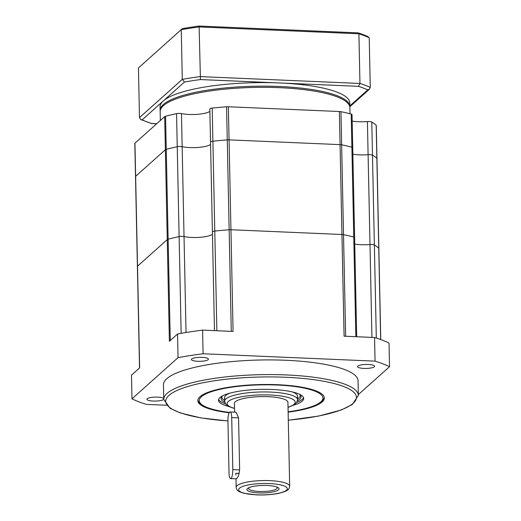<?xml version="1.0" encoding="UTF-8"?>
<svg xmlns="http://www.w3.org/2000/svg" width="521" height="521" viewBox="0 0 521 521"><rect width="100%" height="100%" fill="white"/><g stroke="black" fill="none" stroke-linecap="round" stroke-linejoin="round"><path stroke-width="0.78" d="M197.726 361.287A8.518 1.993 178.8 0 0 208.446 359.145A8.518 1.993 178.8 0 0 202.135 357.354A8.518 1.993 178.8 0 0 191.415 359.503A8.518 1.993 178.8 0 0 197.726 361.287M363.873 368.419A8.518 1.993 178.8 0 0 374.586 366.27A8.518 1.993 178.8 0 0 368.282 364.479A8.518 1.993 178.8 0 0 357.562 366.628A8.518 1.993 178.8 0 0 363.873 368.419M163.737 398.493A8.518 1.993 178.8 0 0 157.622 397.119A8.518 1.993 178.8 0 0 146.909 399.268A8.518 1.993 178.8 0 0 153.22 401.053A8.518 1.993 178.8 0 0 163.75 399.333M186.036 332.509L184.03 236.56A17.03 3.986 -1.2 0 0 191.682 237.446A17.03 3.986 -1.2 0 0 212.451 234.287A17.03 3.986 -1.2 0 1 191.682 237.446A17.03 3.986 -1.2 0 1 184.03 236.56A3.647 0.853 178.8 0 0 179.12 236.606A124.083 29.026 178.8 0 0 168.133 239.224A124.083 29.026 -1.2 0 1 179.12 236.606L177.238 146.733A124.083 29.026 178.8 0 0 166.251 149.351A124.083 29.026 -1.2 0 1 177.238 146.733A3.647 0.853 -1.2 0 1 180.507 146.505A3.647 0.853 -1.2 0 1 182.148 146.694A17.03 3.986 178.8 0 0 210.569 144.421A17.03 3.986 -1.2 0 1 189.8 147.58A17.03 3.986 -1.2 0 1 182.148 146.694L184.03 236.56A3.647 0.853 178.8 0 0 182.389 236.371A3.647 0.853 178.8 0 0 179.12 236.606L181.145 333.342M361.151 244.714A17.03 3.986 -1.2 0 1 354.742 244.075A17.03 3.986 -1.2 0 0 361.151 244.714A17.03 3.986 -1.2 0 0 369.995 244.538A17.03 3.986 -1.2 0 1 361.151 244.714M229.233 412.743A63.256 14.796 -1.2 0 1 197.85 400.649A63.256 14.796 -1.2 0 1 277.459 384.7A63.256 14.796 -1.2 0 1 324.336 397.998A63.256 14.796 -1.2 0 1 288.133 412.17M163.451 384.804A97.323 22.768 -1.2 0 1 285.925 360.272A97.323 22.768 -1.2 0 1 358.044 380.727L358.357 395.393A97.323 22.768 -1.2 0 0 286.231 374.938A97.323 22.768 -1.2 0 0 163.757 399.47L163.451 384.804M166.355 405.24L146.44 404.387A141.113 33.012 -1.2 0 1 131.982 398.812L178.045 357.653A141.113 33.012 -1.2 0 1 203.092 353.772L375.055 361.151A141.113 33.012 -1.2 0 1 389.513 366.725L389.018 343.078A141.113 33.012 -1.2 0 0 374.56 337.504L344.081 336.195L341.952 234.502L230.946 229.735A3.647 0.853 178.8 0 0 229.149 229.768A124.083 29.026 178.8 0 0 214.776 231.077A124.083 29.026 -1.2 0 1 229.149 229.768A3.647 0.853 -1.2 0 1 230.946 229.735L341.952 234.502L340.07 144.63L229.064 139.869L340.07 144.63A3.647 0.853 -1.2 0 1 341.639 144.805A124.083 29.026 -1.2 0 1 351.89 147.176A124.083 29.026 178.8 0 0 341.639 144.805L343.521 234.671A124.083 29.026 -1.2 0 1 353.772 237.042A124.083 29.026 178.8 0 0 343.521 234.671A3.647 0.853 178.8 0 0 341.952 234.502A3.647 0.853 -1.2 0 1 343.521 234.671L345.644 336.26M356.683 336.735L354.606 237.563A3.647 0.853 178.8 0 0 353.772 237.042L351.89 147.176A3.647 0.853 -1.2 0 1 352.724 147.697L354.606 237.563A3.647 0.853 178.8 0 0 353.772 237.042L355.863 336.696M376.312 338.044L374.358 244.981A3.647 0.853 178.8 0 0 369.995 244.538L368.106 154.672A17.03 3.986 -1.2 0 1 359.269 154.848A17.03 3.986 -1.2 0 1 352.86 154.203A17.03 3.986 178.8 0 0 368.106 154.672A3.647 0.853 -1.2 0 1 370.001 154.633A3.647 0.853 -1.2 0 1 372.476 155.108A124.083 29.026 -1.2 0 1 376.865 158.384A124.083 29.026 178.8 0 0 372.476 155.108L374.358 244.981A124.083 29.026 -1.2 0 1 378.747 248.256A3.647 0.853 -1.2 0 1 378.852 248.452A3.647 0.853 178.8 0 0 378.747 248.256A124.083 29.026 178.8 0 0 374.358 244.981A3.647 0.853 178.8 0 0 371.883 244.499A3.647 0.853 178.8 0 0 369.995 244.538L371.935 337.387M139.524 367.982L137.394 266.4A3.647 0.853 -1.2 0 1 137.518 266.172L167.261 239.608A3.647 0.853 -1.2 0 1 168.133 239.224A3.647 0.853 178.8 0 0 167.261 239.608L137.518 266.172A3.647 0.853 178.8 0 0 137.394 266.4A3.647 0.853 178.8 0 0 137.498 266.596M216.866 330.737L214.776 231.077A3.647 0.853 178.8 0 0 212.405 231.93A3.647 0.853 178.8 0 0 212.529 232.145M389.513 366.725L358.337 394.579M374.56 337.504L375.055 361.151M203.092 353.772L202.597 330.125L233.076 331.434L229.064 139.869A3.647 0.853 -1.2 0 0 227.267 139.902A124.083 29.026 178.8 0 0 212.894 141.211A124.083 29.026 -1.2 0 1 227.267 139.902A3.647 0.853 -1.2 0 1 229.064 139.869L228.367 106.759L339.373 111.52A3.647 0.853 -1.2 0 1 340.942 111.696A124.083 29.026 -1.2 0 1 351.2 114.066A3.647 0.853 -1.2 0 1 352.033 114.587L352.724 147.697A3.647 0.853 -1.2 0 0 351.89 147.176L351.2 114.066M135.61 176.723A3.647 0.853 -1.2 0 1 135.512 176.534L134.815 143.425A3.647 0.853 -1.2 0 1 134.946 143.197L164.682 116.626L165.378 149.735L135.636 176.306L165.378 149.735L169.39 341.301L177.55 334.007A141.113 33.012 -1.2 0 1 202.597 330.125M177.55 334.007L178.045 357.653M131.982 398.812L131.487 375.159L139.648 367.865L135.636 176.306A3.647 0.853 -1.2 0 0 135.512 176.534A3.647 0.853 -1.2 0 1 135.636 176.306L134.946 143.197M230.132 411.955L236.072 412.209L238.559 417.855L239.653 469.883L238.436 476.09L236.527 478.825L230.595 478.571A7.301 1.869 92.5 0 1 229.019 472.964L227.931 420.935A7.301 1.869 92.5 0 1 229.67 412.15A7.301 1.869 92.5 0 1 230.132 411.955A7.301 1.869 92.5 0 1 231.708 417.562L232.796 469.59A7.301 1.869 92.5 0 1 230.595 478.571M235.909 475.028L235.876 473.257L239.282 473.407M234.593 412.144L234.411 403.43A26.76 6.259 -1.2 0 1 268.094 396.683A26.76 6.259 -1.2 0 1 287.924 402.31L289.683 486.269A26.76 6.259 -1.2 0 0 269.852 480.642A26.76 6.259 -1.2 0 0 236.169 487.389L235.993 478.799M267.13 485.481A16.06 3.758 -1.2 0 1 277.537 487.324A16.06 3.758 -1.2 0 1 275.27 491.368A16.06 3.758 -1.2 0 1 258.82 492.905A16.06 3.758 -1.2 0 1 248.348 487.93A16.06 3.758 -1.2 0 1 267.13 485.481M276.566 486.92A14.249 3.334 -1.2 0 1 277.055 487.422A14.249 3.334 -1.2 0 1 259.269 491.472A14.249 3.334 -1.2 0 1 248.836 488.014A14.249 3.334 -1.2 0 1 249.305 487.493M197.882 400.115A63.256 14.796 178.8 0 0 201.067 404.12L202.435 405.058A61.836 14.464 178.8 0 0 229.461 412.385M288.126 411.798A61.836 14.464 178.8 0 0 319.94 402.596A61.836 14.464 178.8 0 0 277.094 385.032A61.836 14.464 178.8 0 0 216.091 390.294A61.836 14.464 178.8 0 0 202.435 405.058M293.701 405.097A42.618 9.971 178.8 0 0 303.704 398.428A42.618 9.971 178.8 0 0 272.118 389.474A42.618 9.971 178.8 0 0 218.488 400.213A42.618 9.971 178.8 0 0 228.758 406.458M296.84 402.349A42.618 9.971 178.8 0 0 303.535 397.595M297.504 400.779A40.013 9.358 178.8 0 0 300.506 395.302A40.013 9.358 178.8 0 0 299.36 394.182M297.589 398.949A39.153 9.157 178.8 0 0 299.979 394.71M229.702 393.205A36.496 8.538 178.8 0 0 224.948 398.917M222.05 396.344A39.153 9.157 178.8 0 0 224.616 400.48M297.191 397.399A36.496 8.538 178.8 0 0 292.203 391.896M222.649 395.784A40.013 9.358 178.8 0 0 221.549 396.956A40.013 9.358 178.8 0 0 224.779 402.303M218.625 399.373A42.618 9.971 178.8 0 0 225.508 403.84M319.94 402.596L321.268 401.606A63.256 14.796 178.8 0 0 324.283 397.464M210.647 142.279A3.647 0.853 -1.2 0 1 210.523 142.064A3.647 0.853 -1.2 0 1 212.894 141.211L214.776 231.077A3.647 0.853 178.8 0 0 212.405 231.93L214.47 330.633M164.682 116.626A3.647 0.853 -1.2 0 1 165.561 116.242L166.251 149.351A3.647 0.853 -1.2 0 0 165.378 149.735A3.647 0.853 -1.2 0 1 166.251 149.351L170.256 340.519M352.17 121.093A17.03 3.986 178.8 0 0 367.416 121.562A3.647 0.853 -1.2 0 1 369.311 121.523A3.647 0.853 -1.2 0 1 371.786 121.999A124.083 29.026 -1.2 0 1 376.175 125.274L376.865 158.384A3.647 0.853 -1.2 0 1 376.97 158.579A3.647 0.853 -1.2 0 0 376.865 158.384L380.662 339.523M160.344 120.501L160.162 111.598A94.887 22.201 -1.2 0 1 279.575 87.684A94.887 22.201 -1.2 0 1 349.891 107.626L350.021 113.76M165.561 116.242A124.083 29.026 -1.2 0 1 176.547 113.624A3.647 0.853 -1.2 0 1 179.81 113.396A3.647 0.853 -1.2 0 1 181.451 113.585A17.03 3.986 178.8 0 0 209.878 111.312M176.547 113.624L177.238 146.733A3.647 0.853 -1.2 0 1 180.507 146.505A3.647 0.853 -1.2 0 1 182.148 146.694L181.451 113.585M367.416 121.562L368.106 154.672A3.647 0.853 -1.2 0 1 370.001 154.633A3.647 0.853 -1.2 0 1 372.476 155.108L371.786 121.999M376.175 125.274A3.647 0.853 -1.2 0 1 376.273 125.47L380.76 339.562M212.203 108.101L212.894 141.211A3.647 0.853 -1.2 0 0 210.523 142.064L209.826 108.954A3.647 0.853 -1.2 0 1 212.203 108.101A124.083 29.026 -1.2 0 1 226.57 106.792A3.647 0.853 -1.2 0 1 228.367 106.759M339.373 111.52L340.07 144.63A3.647 0.853 -1.2 0 1 341.639 144.805L340.942 111.696M349.858 105.874L367.735 89.899A125.3 29.313 178.8 0 0 358.507 86.343L279.477 82.95A94.887 22.201 -1.2 0 1 349.793 102.897L349.865 106.447A94.887 22.201 -1.2 0 0 279.549 86.499A94.887 22.201 -1.2 0 0 160.136 110.419L160.058 106.87A94.887 22.201 -1.2 0 1 163.288 100.95A94.887 22.201 -1.2 0 1 279.477 82.95L200.448 79.563L199.12 26.936A127.73 29.879 178.8 0 0 181.256 29.704L182.298 79.368L184.46 82.038L142.116 119.869A125.3 29.313 178.8 0 0 151.351 123.425L156.808 123.659M151.351 123.425L140.846 119.615L139.485 117.609L138.449 67.945L182.291 28.675A126.518 29.599 -1.2 0 1 199.211 26.05L358.142 32.869A126.518 29.599 -1.2 0 1 367.911 36.633L369.226 37.766A127.73 29.879 178.8 0 0 358.91 33.787L359.952 83.451A127.73 29.879 -1.2 0 1 370.268 87.43L369.226 37.766M358.142 32.869L358.91 33.787L199.12 26.936L199.211 26.05M182.291 28.675L138.449 67.945M367.735 89.899L369.461 89.208L370.268 87.43M140.846 119.615L142.116 119.869M358.507 86.343L359.952 83.451L200.162 76.6A127.73 29.879 -1.2 0 0 182.298 79.368L139.485 117.609M227.931 420.903A95.376 22.312 -1.2 0 1 170.243 394.345A95.376 22.312 -1.2 0 1 285.769 377.276A95.376 22.312 -1.2 0 1 356.442 397.126A95.376 22.312 -1.2 0 1 288.302 420.173M231.278 331.356L226.57 106.792M224.558 397.718L224.629 401.268A36.496 8.538 -1.2 0 1 270.562 392.072A36.496 8.538 -1.2 0 1 297.608 399.744L297.53 396.188M234.515 408.36A34.06 7.971 -1.2 0 1 232.692 399.066A34.06 7.971 -1.2 0 1 269.982 394.996A34.06 7.971 -1.2 0 1 288.028 407.24M256.684 494.813A24.331 5.692 -1.2 0 1 239.478 488.184A24.331 5.692 -1.2 0 1 269.272 483.566A24.331 5.692 -1.2 0 1 286.472 490.202A24.331 5.692 -1.2 0 1 256.684 494.813M238.559 417.855L231.708 417.562M239.653 469.883L232.796 469.59M200.448 79.563A125.3 29.313 178.8 0 0 184.46 82.038M163.757 399.47L170.172 408.334L180.455 413.01L201.197 417.959L227.931 420.961M288.302 420.232L318.683 416.051L341.353 409.962L352.372 404.478L358.357 395.393M224.629 401.268L225.743 404.153L228.843 406.504L234.515 408.523M236.169 487.389C236.469 489.525 237.732 491.043 239.966 491.928L243.939 493.276L256.527 494.885C264.59 495.184 271.962 494.67 278.631 493.354C288.706 490.769 288.849 489.655 289.683 486.269M288.035 407.402L293.636 405.13L296.631 402.648L297.608 399.744M210.523 142.064L212.405 231.93M137.394 266.4L135.512 176.534M349.852 107.066L349.865 106.447M160.175 111.038L160.136 110.419M150.986 123.484L156.73 123.731M349.865 106.714L369.461 89.208"/></g></svg>
